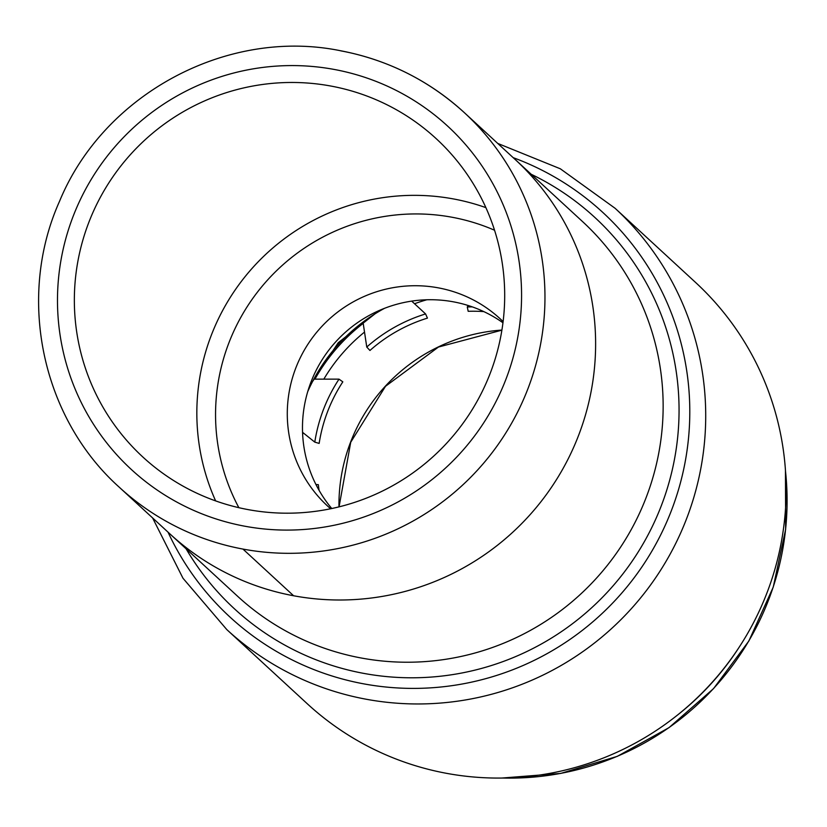 <?xml version="1.0" encoding="UTF-8"?>
<svg xmlns="http://www.w3.org/2000/svg" width="827" height="827" viewBox="0 0 827 827"><rect width="100%" height="100%" fill="white"/><g stroke="black" fill="none" stroke-linecap="round" stroke-linejoin="round"><path stroke-width="1.24" d="M384.514 308.316A172.946 171.055 -47.3 0 0 307.716 391.657M483.826 311.603A154.928 153.233 132.7 0 0 468.185 311.303L467.276 306.972A158.515 156.779 132.7 0 1 472.32 306.889M467.276 306.972L468.196 305.514M411.691 301.121L425.585 313.929A158.515 156.779 132.7 0 0 366.764 347.04L363.012 322.075M313.826 379.148L339.008 379.148L342.823 381.847A154.928 153.233 132.7 0 0 319.15 443.406L314.787 442.125L302.558 432.325M314.787 442.125A158.515 156.779 132.7 0 1 339.008 379.148M366.764 347.04L369.948 350.472A154.928 153.233 132.7 0 1 427.445 318.116L425.585 313.929M319.098 490.37A154.928 153.233 132.7 0 1 318.333 484.674L315.935 484.498M302.651 434.485A174.011 172.099 132.7 0 1 303.013 432.697M323.822 379.148A174.011 172.099 132.7 0 1 364.511 332.092M414.544 303.747A174.011 172.099 132.7 0 1 426.794 299.777M674.915 717.081A275.867 272.848 -47.3 0 0 738.811 647.758M615.061 208.259L695.476 282.358A286.473 283.341 -47.3 0 1 754.968 619.878A286.473 283.341 -47.3 0 1 446.353 773.297A286.473 283.341 132.7 0 1 307.21 703.694L226.794 629.585A286.473 283.341 132.7 0 0 365.937 699.187A286.473 283.341 -47.3 0 0 674.553 545.779A286.473 283.341 -47.3 0 0 615.061 208.259L560.313 168.78L497.72 143.412M247.986 509.587A216.447 214.079 -47.3 0 0 481.149 393.683A216.447 214.079 -47.3 0 0 436.201 138.667A216.447 214.079 -47.3 0 0 331.069 86.08A216.447 214.079 132.7 0 0 97.896 201.995A216.447 214.079 132.7 0 0 142.844 457.011A216.447 214.079 132.7 0 0 247.986 509.587M503.105 321.61A127.327 125.931 -47.3 0 0 500.139 318.777A127.327 125.931 -47.3 0 0 438.289 287.848A127.327 125.931 -47.3 0 0 301.131 356.023A127.327 125.931 -47.3 0 0 327.575 506.031A127.327 125.931 -47.3 0 0 330.635 508.77M502.961 322.768A127.327 125.931 -47.3 0 0 453.485 301.845A127.327 125.931 -47.3 0 0 320.183 362.97A127.327 125.931 -47.3 0 0 331.782 508.533M119.264 487.217L169.917 533.891A254.644 251.863 -47.3 0 0 293.606 595.76A254.644 251.863 -47.3 0 0 567.922 459.388A254.644 251.863 -47.3 0 0 515.045 159.373L464.392 112.699A254.644 251.863 132.7 0 1 517.268 412.714A254.644 251.863 132.7 0 1 242.952 549.076L293.606 595.76L242.952 549.076A254.644 251.863 132.7 0 1 119.264 487.217A254.644 251.863 132.7 0 0 242.952 549.076A254.644 251.863 -47.3 0 0 517.268 412.714A254.644 251.863 -47.3 0 0 464.392 112.699A254.644 251.863 -47.3 0 0 340.703 50.829A254.644 251.863 132.7 0 1 464.392 112.699C428.986 80.426 387.687 59.771 340.507 50.736C227.332 27.57 103.685 93.885 59.513 201.343C16.457 297.317 41.567 417.625 119.264 487.217L237.442 596.122A254.644 251.863 132.7 0 0 361.13 657.982A254.644 251.863 -47.3 0 0 635.446 521.62A254.644 251.863 -47.3 0 0 582.57 221.605L464.392 112.699M502.857 778.031A275.867 272.848 -47.3 0 0 785.516 471.297M338.967 506.879A174.011 172.099 132.7 0 1 501.906 330.066M314.942 379.148A182.498 180.503 132.7 0 1 363.208 323.347M168.036 532.164A275.102 272.093 132.7 0 0 363.518 683.815A275.102 272.093 -47.3 0 0 679.287 486.948A275.102 272.093 -47.3 0 0 513.164 157.647M531.213 174.27A266.015 263.11 -47.3 0 1 665.177 494.98A266.015 263.11 -47.3 0 1 363.549 673.354A266.015 263.11 132.7 0 1 186.085 548.787M244.72 526.199A233.421 230.867 -47.3 0 0 517.206 340.176A233.421 230.867 -47.3 0 0 334.325 69.468A233.421 230.867 132.7 0 0 61.849 255.491A233.421 230.867 132.7 0 0 244.72 526.199M215.64 500.904A216.447 214.079 132.7 0 1 243.614 278.492A216.447 214.079 132.7 0 1 453.558 198.956A216.447 214.079 -47.3 0 1 485.894 207.639M494.556 230.237A199.472 197.291 -47.3 0 0 452.142 217.263A199.472 197.291 132.7 0 0 254.52 296.004A199.472 197.291 132.7 0 0 238.869 507.695M785.454 470.356L785.65 529.311L773.255 587.087L748.859 641.008L713.567 688.591L669.012 727.646L617.262 756.374L560.696 773.431L501.906 778.042M501.896 330.159L438.444 347.051L385.506 386.292L350.72 442.249L339.06 506.858M152.592 517.929L182.984 578.238L226.794 629.585M309.443 386.271L338.243 342.709L379.293 310.476"/></g></svg>
